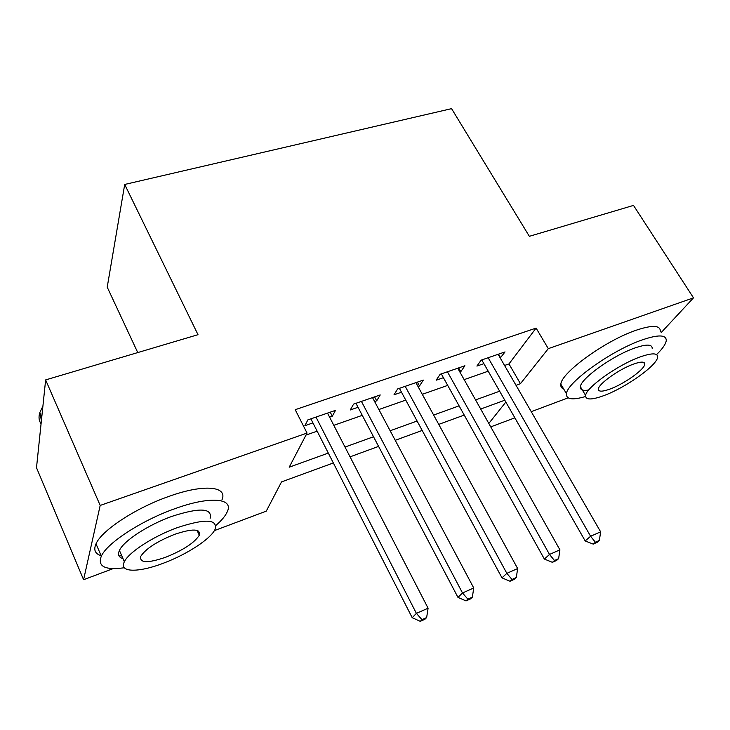 <?xml version="1.0" encoding="UTF-8"?>
<svg xmlns="http://www.w3.org/2000/svg" width="730" height="730" viewBox="0 0 730 730"><rect width="100%" height="100%" fill="white"/><g stroke="black" fill="none" stroke-linecap="round" stroke-linejoin="round"><path stroke-width="1.09" d="M137.751 352.572L107.219 287.155L124.702 184.453L451.569 108.651L529.35 236.319L633.503 205.404L693.5 297.849L661.179 332.579M568.113 397.85L531.258 411.684M514.851 417.843L490.742 426.886M333.345 462.957L281.524 481.909L266.258 511.146L214.374 530.619M113.168 568.606L83.585 579.711L100.183 505.443L307.038 433.063L289.208 467.2L328.317 453.084M100.183 505.443L45.634 379.919L36.5 467.729L83.585 579.711M329.586 417.14L332.305 416.191L335.508 410.351L307.868 419.878L304.875 425.7L312.942 422.907M374.609 401.536L376.689 400.816L380.221 394.939L353.594 404.11L350.254 409.977L358.029 407.276M418.007 386.489L419.495 385.978L423.327 380.084L397.649 388.926L393.999 394.811L401.491 392.22M459.854 371.99L460.794 371.661L464.91 365.748L440.135 374.289L436.184 380.193L443.42 377.684M504.567 365.465L508.974 363.923L536.094 328.089L295.212 409.694L307.038 433.063M305.989 435.071L317.149 431.165M333.811 425.325L362.262 415.352M378.861 409.53L405.761 400.104M422.287 394.31L447.709 385.394M464.161 379.627L488.197 371.205M500.251 357.992L505.041 351.915L481.134 360.155L476.909 366.077L483.89 363.659M45.634 379.919L198.003 334.687L124.702 184.453M536.094 328.089L548.303 348.648L693.5 297.849M516.019 385.303L520.435 383.706L548.303 348.648M345.007 447.052L373.523 436.759M390.149 430.755L417.085 421.027M433.638 415.051L459.097 405.853M475.568 399.903L499.639 391.216M504.786 400.223L480.705 409.037M464.225 415.069L438.748 424.385M422.186 430.445L395.231 440.309M378.587 446.395L350.053 456.843M488.817 423.464L505.835 402.066M508.974 363.923L520.435 383.706M498.535 354.159L500.661 357.846M458.668 367.902L460.794 371.661M417.387 382.128L419.495 385.978M374.599 396.874L376.689 400.816M330.225 412.167L332.305 416.191M482.567 359.662L482.037 360.41L585.195 540.948L590.597 536.267L488.16 357.737M595.37 542.244L593.189 544.106L597.186 542.317L599.376 540.455L595.37 542.244L590.597 536.267L600.635 531.823L498.115 354.305M482.037 360.41L481.736 359.954M585.195 540.948L593.189 544.106M599.376 540.455L600.635 531.823M656.562 354.598C662.539 348.776 665.769 344.113 666.253 340.609C666.371 334.623 658.268 334.422 641.926 340.007C611.247 350.582 566.863 382.602 566.471 393.698C566.005 399.429 572.366 400.359 585.57 396.49M660.358 331.283C660.385 325.16 652.228 324.841 635.885 330.325C605.197 340.718 561.078 372.857 560.859 384.208C560.494 386.599 561.443 388.196 563.697 389.008M588.708 390.012C582.786 390.997 580.012 389.893 580.405 386.717C580.688 378.678 612.497 355.756 634.534 348.101C646.424 343.994 652.31 344.131 652.209 348.511M604.075 395.532C625.82 387.575 657.183 365.338 657.62 357.152C657.785 352.864 651.927 352.809 640.046 356.97C618.009 364.754 586.026 387.594 585.624 395.459C585.405 400.095 591.555 400.113 604.075 395.532M633.348 364.151C619.186 369.179 598.655 383.834 598.39 388.926C598.253 391.873 602.186 391.891 610.18 388.98C624.232 383.88 644.499 369.48 644.782 364.243C644.891 361.45 641.086 361.414 633.348 364.151M215.815 525.518C221.774 520.317 225.625 515.654 227.377 511.538C233.719 498.125 209.957 495.834 174.598 508.801C141.656 520.435 107.091 542.965 101.324 556.178C97.373 566.526 105.047 570.385 124.337 567.758M221.929 499.959C228.107 486.326 204.245 483.643 168.94 496.391C136.045 507.824 101.653 530.372 96.022 543.823C93.367 549.836 95.064 553.796 101.114 555.694M122.978 558.614C118.734 557.337 117.548 554.617 119.437 550.447C123.516 540.948 148.208 524.806 171.888 516.375C199.71 507.386 212.457 508.025 210.14 518.3M198.487 531.038L197.657 531.677M163.849 563.031C187.391 554.207 211.298 538.512 215.168 529.104C217.595 519.021 204.893 518.565 177.052 527.735C153.337 536.313 128.535 552.428 124.355 561.781C118.543 572.767 138.791 572.794 163.849 563.031M174.57 534.369C157.005 541.441 145.744 548.741 140.79 556.287C139.302 563.149 147.734 563.423 166.066 557.099C183.476 550 194.545 542.709 199.29 535.227C200.832 528.657 192.601 528.365 174.57 534.369M42.906 406.154L39.803 412.596C38.453 417.012 38.882 420.736 41.072 423.756M41.382 420.799L40.159 413.445M42.349 407.057L42.924 405.999M119.109 556.041L121.691 555.639M442.07 373.623L441.568 374.371L544.37 559.061L549.508 554.453L447.417 371.78M554.462 560.503L552.391 562.328L556.534 560.476L558.623 558.651L554.462 560.503L549.508 554.453L559.919 549.845L457.737 368.221M441.568 374.371L441.276 373.897M544.37 559.061L552.391 562.328M558.623 558.651L559.919 549.845M400.122 388.077L399.657 388.825L501.994 577.868L506.839 573.342L405.196 386.325M511.995 579.465L510.033 581.253L514.34 579.328L516.311 577.53L511.995 579.465L506.839 573.342L517.652 568.551L415.899 382.639M399.657 388.825L399.356 388.342M501.994 577.868L510.033 581.253M516.311 577.53L517.652 568.551M356.623 403.07L356.204 403.809L457.975 597.395L462.501 592.97L361.423 401.418M467.866 599.157L466.023 600.909L470.503 598.91L472.356 597.158L467.866 599.157L462.501 592.97L473.743 587.988L372.519 397.595M356.204 403.809L355.902 403.316M457.975 597.395L466.023 600.909M472.356 597.158L473.743 587.988M311.509 418.618L311.126 419.358L412.204 617.699L416.392 613.373L315.99 417.076M421.976 619.642L420.279 621.349L424.933 619.268L426.649 617.553L421.976 619.642L416.392 613.373L428.09 608.199L327.505 413.107M311.126 419.358L310.834 418.847M412.204 617.699L420.279 621.349M426.649 617.553L428.09 608.199M643.595 362.335L644.782 364.243M580.405 386.717L585.624 395.459M566.471 393.698L560.859 384.208M41.756 417.177L39.803 412.596M197.073 530.418L199.29 535.227M119.437 550.447L124.355 561.781M101.324 556.178L96.022 543.823"/></g></svg>
